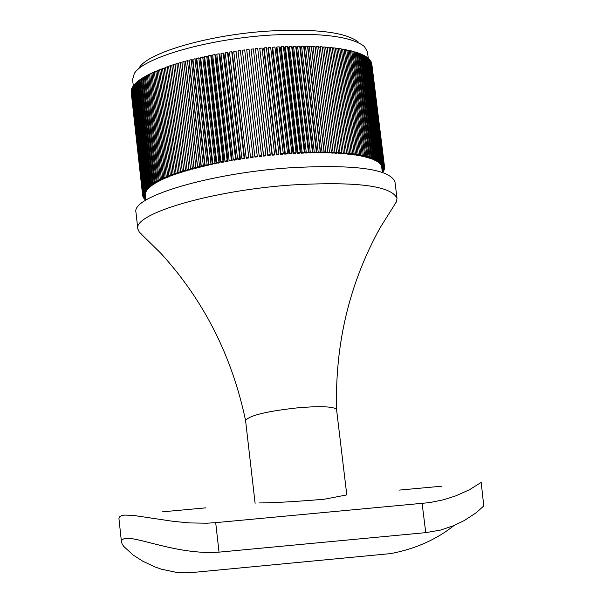 <?xml version="1.0" encoding="UTF-8"?>
<svg xmlns="http://www.w3.org/2000/svg" width="603" height="603" viewBox="0 0 603 603"><rect width="100%" height="100%" fill="white"/><g stroke="black" fill="none" stroke-linecap="round" stroke-linejoin="round"><path stroke-width="0.9" d="M368.252 58.212L367.468 51.888L364.4 46.491C351.255 36.331 320.299 32.517 271.538 35.042C208.917 38.75 143.454 57.466 134.326 73.521L132.592 79.483L133.301 85.807M264.069 47.893L263.737 48.647L276.295 154.805L278.601 154.602L278.948 153.923L266.368 47.697L264.069 47.893L276.634 154.127L278.948 153.923M272.285 154.534L272.051 155.197L274.373 154.979L274.606 154.315L262.049 48.067L259.742 48.278L272.285 154.534L274.606 154.315M272.051 155.197L259.742 48.278M267.928 154.971L267.8 155.627L270.121 155.386L270.25 154.73L257.715 48.474L255.401 48.707L267.928 154.971L270.25 154.73M267.8 155.627L255.401 48.707M263.556 155.446L263.534 156.087L265.863 155.83L265.885 155.19L253.373 48.918L251.059 49.175L263.556 155.446L265.885 155.19M263.534 156.087L251.059 49.175M249.031 49.401L246.717 49.68L259.192 155.951L259.275 156.584L261.596 156.313L249.031 49.401L261.596 156.313M244.69 49.921L242.383 50.215L254.835 156.494L255.016 157.112L257.338 156.818L244.69 49.921L257.338 156.818M240.356 50.479L238.057 50.795L250.486 157.066L250.773 157.669L253.087 157.36L240.356 50.479L253.087 157.36M236.044 51.074L233.745 51.406L246.152 157.669L246.552 158.257L248.851 157.933L236.044 51.074L248.851 157.933M231.748 51.707L229.464 52.054L241.848 158.303L242.346 158.875L244.637 158.536L232.253 52.363L231.748 51.707L244.14 157.963L244.637 158.536M227.474 52.371L225.213 52.74L237.567 158.966L238.17 159.524L240.446 159.169L228.085 53.011L227.474 52.371L239.843 158.612L240.446 159.169M223.238 53.064L220.992 53.448L233.323 159.659L234.024 160.202L236.286 159.825L223.947 53.69L223.238 53.064L235.577 159.282L236.286 159.825M219.04 53.795L216.816 54.195L229.117 160.375L229.924 160.903L232.155 160.519L219.846 54.398L219.04 53.795L231.356 159.991L232.155 160.519M214.879 54.556L212.686 54.971L224.964 161.122L225.869 161.634L228.077 161.235L215.791 55.144L214.879 54.556L227.173 160.722L228.077 161.235M210.771 55.348L208.608 55.785L220.856 161.898L221.859 162.388L224.037 161.973L211.781 55.913L210.771 55.348L223.035 161.483L224.037 161.973M206.723 56.169L204.583 56.622L216.809 162.697L217.909 163.164L220.057 162.735L207.824 56.72L206.723 56.169L218.957 162.267L220.057 162.735M202.729 57.021L200.626 57.481L212.821 163.519L214.02 163.963L216.13 163.526L203.927 57.541L202.729 57.021L214.939 163.074L216.13 163.526M198.802 57.896L196.736 58.37L208.902 164.363L210.191 164.792L212.271 164.34L200.09 58.401L198.802 57.896L210.982 163.91L212.271 164.34M194.942 58.8L192.915 59.29L205.058 165.222L206.437 165.637L208.48 165.169L196.322 59.282L194.942 58.8L207.093 164.762L208.48 165.169M191.159 59.72L189.176 60.225L201.289 166.111L202.759 166.496L204.756 166.021L192.628 60.187L191.159 59.72L203.286 165.637L204.756 166.021M187.458 60.677L185.513 61.189L197.603 167.016L199.163 167.378L201.116 166.895L189.018 61.114L187.458 60.677L199.555 166.534L201.116 166.895M183.84 61.642L181.94 62.169L194 167.936L195.651 168.282L197.558 167.785L185.483 62.056L183.84 61.642L195.907 167.446L197.558 167.785M180.305 62.637L178.465 63.172L190.495 168.878L192.229 169.194L194.083 168.697L182.038 63.029L180.305 62.637L192.357 168.373L194.083 168.697M178.556 63.993L176.875 63.654L175.081 64.197L187.088 169.827L188.897 170.129L190.706 169.616L190.623 168.9M175.172 64.973L173.536 64.679L171.802 65.237L183.779 170.792L185.671 171.071L187.42 170.551L187.345 169.873M171.885 65.983L170.302 65.727L168.621 66.292L180.576 171.772L182.543 172.028L184.232 171.501L184.164 170.853M168.704 67.008L167.174 66.79L165.554 67.363L177.478 172.767L179.521 172.993L181.156 172.466L181.081 171.84M165.629 68.049L162.591 68.441L174.493 173.77L176.604 173.973L178.179 173.438L178.111 172.835M162.667 69.111L159.757 69.541L171.629 174.78L173.807 174.953L175.322 174.418L175.254 173.837M159.825 70.182L157.036 70.641L168.885 175.797L171.124 175.948L172.571 175.405L172.511 174.847M157.104 71.267L154.436 71.757L166.262 176.815L168.561 176.95L169.948 176.4L169.888 175.865M154.504 72.36L151.964 72.873L163.76 177.847L166.119 177.953L167.438 177.403L167.378 176.883M152.024 73.46L149.612 74.003L161.393 178.872L163.805 178.955L165.056 178.405L164.996 177.9M149.68 74.576L147.403 75.134L159.154 179.905L161.627 179.965L162.802 179.415L162.742 178.918M147.464 75.692L145.323 76.264L157.051 180.945L159.569 180.975L160.669 180.425L160.617 179.943M145.383 76.815L143.378 77.395L155.084 181.978L157.647 181.985L158.627 180.96M143.439 77.938L141.569 78.533L153.26 183.003L155.86 182.988L156.765 181.978M141.63 79.061L139.904 79.664L151.572 184.036L154.21 183.99L155.039 182.995M139.964 80.184L138.381 80.794L150.026 185.053L152.695 184.993L153.456 184.005M138.434 81.307L136.994 81.918L148.624 186.071L151.33 185.98L152.009 185.008M137.054 82.423L135.758 83.041L147.366 187.081L150.094 186.968L150.705 186.003M135.811 83.531L134.665 84.149L146.25 188.083L149.009 187.948L149.536 186.99M134.718 84.639L133.723 85.249L145.285 189.071L148.067 188.912L148.519 187.97M133.776 85.739L132.924 86.342L144.471 190.051L147.268 189.87L147.637 188.935M132.977 86.824L132.268 87.427L143.8 191.023L146.612 190.819L146.906 189.892M132.321 87.902L131.763 88.498L143.28 191.973L146.099 191.746L146.318 190.834M131.816 88.973L131.409 89.553L142.911 192.915L145.738 192.666L145.873 191.769M131.462 90.02L142.685 193.842L145.511 193.571L145.572 192.681M131.25 91.061L142.609 194.746L145.436 194.46L145.421 193.578M146.024 200.03L145.406 194.46M371.727 63.707L384.503 166.647L381.684 167.001L382.34 172.262M381.684 167.001L381.631 166.609M384.269 165.772L381.45 166.149L381.593 166.609L384.413 166.24L371.523 62.712L384.413 166.24M381.45 166.149L381.405 165.757M383.885 164.921L381.073 165.312L381.3 165.772L384.111 165.373L371.131 61.747L384.111 165.373M381.073 165.312L381.028 164.921M383.357 164.084L380.553 164.498L380.855 164.943L383.659 164.529L370.589 60.79L383.659 164.529M380.553 164.498L380.508 164.099M382.686 163.27L379.89 163.707L380.274 164.137L383.063 163.699L369.903 59.863L383.063 163.699M379.89 163.707L379.837 163.3M381.857 162.478L379.083 162.931L379.543 163.353L382.317 162.893L369.526 59.433L369.066 58.951L381.857 162.478L382.317 162.893M379.083 162.931L379.031 162.524M380.892 161.702L378.134 162.177L378.669 162.584L381.428 162.109L368.629 58.536L368.086 58.069L380.892 161.702L381.428 162.109M378.134 162.177L378.081 161.762M379.769 160.956L377.033 161.446L377.651 161.838L380.387 161.348L367.581 57.662L366.963 57.202L379.769 160.956L380.387 161.348M377.033 161.446L376.981 161.031M378.511 160.232L375.797 160.737L376.491 161.122L379.204 160.609L366.383 56.81L365.689 56.365L378.511 160.232L379.204 160.609M375.797 160.737L375.744 160.315M377.101 159.531L374.418 160.059L375.187 160.428L377.87 159.901L365.049 55.989L364.28 55.559L377.101 159.531L377.87 159.901M374.418 160.059L374.365 159.629M375.556 158.86L372.903 159.403L373.747 159.757L376.4 159.215L363.564 55.19L362.72 54.775L375.556 158.86L376.4 159.215M372.903 159.403L372.85 158.966M373.86 158.212L371.244 158.77L372.172 159.109L374.78 158.551L361.943 54.413L361.024 54.021L373.86 158.212L374.78 158.551M371.244 158.77L371.192 158.325M372.028 157.594L369.458 158.167L370.453 158.491L373.023 157.918L360.187 53.675L359.184 53.29L372.028 157.594L373.023 157.918M369.458 158.167L369.398 157.715M370.061 157.006L367.529 157.594L368.599 157.903L371.124 157.315L358.28 52.966L357.217 52.597L370.061 157.006L371.124 157.315M367.529 157.594L367.476 157.134M367.951 156.441L365.471 157.044L366.609 157.338L369.096 156.742L356.245 52.28L355.107 51.933L367.951 156.441L369.096 156.742M365.471 157.044L365.41 156.576M365.712 155.913L363.277 156.531L364.491 156.81L366.925 156.192L354.074 51.632L352.868 51.3L365.712 155.913L366.925 156.192M363.277 156.531L363.225 156.049M363.345 155.416L360.963 156.049L362.245 156.305L364.627 155.68L351.775 51.021L350.494 50.705L363.345 155.416L364.627 155.68M360.963 156.049L360.903 155.551M360.843 154.956L358.521 155.597L359.87 155.838L362.192 155.197L349.348 50.433L347.999 50.139L360.843 154.956L362.192 155.197M358.521 155.597L358.461 155.084M358.22 154.519L355.958 155.175L357.368 155.401L359.637 154.745L346.785 49.891L345.376 49.612L358.22 154.519L359.637 154.745M355.958 155.175L355.891 154.647M355.476 154.119L353.268 154.783L354.752 154.994L356.953 154.33L344.109 49.378L342.632 49.122L355.476 154.119L356.953 154.33M353.268 154.783L353.207 154.247M352.604 153.757L350.471 154.428L352.009 154.617L354.149 153.946L341.306 48.903L339.768 48.662L352.604 153.757L354.149 153.946M350.471 154.428L350.403 153.871M349.627 153.426L347.554 154.104L349.16 154.278L351.225 153.599L338.389 48.459L336.791 48.24L349.627 153.426L351.225 153.599M347.554 154.104L347.486 153.531M346.529 153.132L344.532 153.818L346.197 153.969L348.195 153.283L335.358 48.059L333.7 47.863L346.529 153.132L348.195 153.283M344.532 153.818L344.456 153.215M343.326 152.876L341.404 153.569L343.122 153.697L345.044 153.004L332.223 47.697L330.504 47.516L343.326 152.876L345.044 153.004M341.404 153.569L341.328 152.943M340.017 152.649L338.17 153.35L339.949 153.464L341.795 152.763L328.974 47.373L327.203 47.215L340.017 152.649L341.795 152.763M338.17 153.35L338.095 152.695M336.61 152.461L334.838 153.17L336.67 153.26L338.434 152.559L325.628 47.087L323.803 46.951L336.61 152.461L338.434 152.559M334.838 153.17L334.755 152.484M333.105 152.31L331.416 153.019L333.301 153.094L334.982 152.386L322.183 46.838L320.306 46.725L333.105 152.31L334.982 152.386M331.416 153.019L331.333 152.303M329.502 152.197L327.904 152.913L329.833 152.966L331.431 152.257L318.64 46.635L316.718 46.544L329.502 152.197L331.431 152.257M327.904 152.913L315.135 47.32L316.718 46.544M325.824 152.122L324.308 152.838L326.283 152.876L327.791 152.16L315.015 46.469L313.047 46.401L325.824 152.122L327.791 152.16M324.308 152.838L311.555 47.185L313.047 46.401M322.055 152.084L320.63 152.8L322.643 152.815L324.067 152.099L311.306 46.348L309.294 46.295L322.055 152.084L324.067 152.099M320.63 152.8L307.884 47.087L309.294 46.295M318.211 152.084L316.877 152.8L318.934 152.8L320.268 152.077L307.515 46.265L305.465 46.235L318.211 152.084L320.268 152.077M316.877 152.8L304.146 47.026L305.465 46.235M314.291 152.122L313.047 152.838L315.15 152.815L316.387 152.099L303.648 46.22L301.56 46.22L314.291 152.122L316.387 152.099M313.047 152.838L300.332 47.004L301.56 46.22M310.304 152.197L309.158 152.913L311.291 152.868L312.437 152.152L299.714 46.22L297.588 46.235L310.304 152.197L312.437 152.152M309.158 152.913L296.457 47.026L297.588 46.235M306.256 152.303L305.208 153.019L307.372 152.958L308.419 152.242L295.711 46.265L293.555 46.303L306.256 152.303L308.419 152.242M305.208 153.019L292.523 47.094L293.555 46.303M302.156 152.453L301.206 153.17L303.399 153.087L304.349 152.371L291.656 46.348L289.47 46.408L302.156 152.453L304.349 152.371M301.206 153.17L288.536 47.192L289.47 46.408M297.995 152.642L297.143 153.35L299.367 153.245L300.219 152.536L287.541 46.469L285.332 46.552L297.995 152.642L300.219 152.536M297.143 153.35L284.495 47.336L285.332 46.552M293.797 152.868L293.043 153.569L295.289 153.448L296.035 152.74L283.38 46.635L281.149 46.74L293.797 152.868L296.035 152.74M293.043 153.569L280.41 47.516L281.149 46.74M289.553 153.124L288.905 153.825L291.166 153.682L291.814 152.981L279.181 46.838L276.92 46.966L289.553 153.124L291.814 152.981M288.905 153.825L276.287 47.743L276.92 46.966M280.968 153.757L280.523 154.443L282.822 154.262L283.267 153.577L270.664 47.373L268.38 47.547L280.968 153.757L283.267 153.577M280.523 154.443L267.943 48.308L268.38 47.547M285.272 153.426L284.729 154.112L287.005 153.953L287.556 153.26L274.938 47.087L272.662 47.238L285.272 153.426L287.556 153.26M284.729 154.112L272.134 48.006L272.662 47.238M276.634 154.127L276.295 154.805M397.015 198.395L394.957 181.789C389.387 168.878 354.338 164.212 289.802 167.807C210.741 173.061 131.341 196.623 135.961 212.218L137.801 228.846C133.218 213.59 212.723 190.329 291.844 184.978C356.426 181.299 391.483 185.769 397.015 198.395L396.307 201.975L394.633 204.394M121.444 541.878L118.934 518.52L119.793 516.598L121.949 515.542L124.761 515.09L132.962 515.346L172.933 521.309L189.561 522.929L207.017 523.193L215.693 522.643L429.668 502.608L443.559 499.759L455.604 495.922L469.556 489.689L481.171 482.408L483.772 505.947L476.151 512.791L464.242 520.547L453.569 525.733L440.605 530.067L425.741 532.637L219.032 552.144C176.604 555.31 134.205 534.748 123.788 538.848L122.092 539.783L121.422 541.569L122.1 543.906L123.668 546.326L133.15 555.054L142.843 561.242L154.798 566.888L161.506 569.224L176.37 572.353L184.299 572.85L192.508 572.503L390.759 553.592C415.301 548.926 436.376 539.579 453.984 525.56M441.441 486.229L399.382 490.081M205.774 507.847L162.554 511.819M336.602 409.882L346.793 494.912L324.346 499.209C296.48 501.575 274.78 502.819 259.23 502.947M336.602 409.829C335.758 407.424 328.017 406.407 313.379 406.776L299.736 407.605C267.325 411.08 249.273 415.392 245.572 420.525L245.579 420.57C231.997 355.974 203.716 300.181 160.745 253.185L139.323 232.163L137.801 228.846M141.509 234.13L139.323 232.163M139.27 67.717C148.059 52.34 210.304 34.507 269.82 30.994C316.183 28.605 345.655 32.268 358.25 41.991M259.192 155.951L261.521 155.68M254.835 156.494L257.157 156.2M250.486 157.066L252.8 156.757M246.152 157.669L248.459 157.345M241.848 158.303L244.14 157.963M237.567 158.966L239.843 158.612M233.323 159.659L235.577 159.282M229.117 160.375L231.356 159.991M224.964 161.122L227.173 160.722M220.856 161.898L223.035 161.483M216.809 162.697L218.957 162.267M212.821 163.519L214.939 163.074M208.902 164.363L210.982 163.91M205.058 165.222L207.093 164.762M201.289 166.111L203.286 165.637M197.603 167.016L199.555 166.534M194 167.936L195.907 167.446M190.495 168.878L192.357 168.373M176.875 63.654L188.89 169.315L190.706 169.616M187.088 169.827L188.89 169.315M173.536 64.679L185.528 170.28L187.42 170.551M183.779 170.792L185.528 170.28M170.302 65.727L182.272 171.252L184.232 171.501M180.576 171.772L182.272 171.252M167.174 66.79L179.114 172.239L181.156 172.466M177.478 172.767L179.114 172.239M164.159 67.868L176.068 173.234L178.179 173.438M174.493 173.77L176.068 173.234M161.257 68.953L173.144 174.237L175.322 174.418M171.629 174.78L173.144 174.237M158.468 70.054L170.332 175.254L172.571 175.405M168.885 175.797L170.332 175.254M155.8 71.162L167.642 176.272L169.948 176.4M166.262 176.815L167.642 176.272M153.26 72.277L165.079 177.297L167.438 177.403M163.76 177.847L165.079 177.297M150.848 73.4L162.637 178.33L165.056 178.405M161.393 178.872L162.637 178.33M148.564 74.531L160.33 179.355L162.802 179.415M159.154 179.905L160.33 179.355M146.416 75.661L158.159 180.395L160.669 180.425M157.051 180.945L158.159 180.395M144.396 76.792L156.117 181.428L158.679 181.435M155.084 181.978L156.117 181.428M142.519 77.93L154.217 182.453L156.818 182.438M153.26 183.003L154.217 182.453M140.778 79.061L152.453 183.485L155.092 183.448M151.572 184.036L152.453 183.485M139.172 80.191L150.833 184.51L153.509 184.443M150.026 185.053L150.833 184.51M137.718 81.322L149.348 185.528L152.062 185.445M148.624 186.071L149.348 185.528M136.399 82.438L148.014 186.546L150.75 186.433M147.366 187.081L148.014 186.546M135.23 83.561L146.831 187.548L149.589 187.412M146.25 188.083L146.831 187.548M134.205 84.661L145.783 188.543L148.564 188.385M145.285 189.071L145.783 188.543M133.331 85.762L144.886 189.53L147.682 189.35M144.471 190.051L144.886 189.53M132.6 86.855L144.14 190.51L146.951 190.299M143.8 191.023L144.14 190.51M132.012 87.925L143.544 191.468L146.363 191.241M143.28 191.973L143.544 191.468M131.582 88.988L143.092 192.417L145.918 192.169M142.911 192.915L143.092 192.417M131.288 90.035L142.79 193.352L145.617 193.081M142.685 193.842L142.79 193.352M131.153 91.068L142.632 194.272L145.459 193.978M142.609 194.746L142.632 194.272M131.19 92.086L142.625 195.168L145.451 194.859M145.504 195.327L142.685 195.643L142.625 195.168M142.723 195.636L142.768 196.05L145.542 195.726M145.594 196.194L142.903 196.51L142.768 196.05M143.009 196.503L143.054 196.917L145.64 196.593M145.692 197.06L143.273 197.369L143.054 196.917M143.446 197.347L143.491 197.754L145.738 197.46M145.79 197.927L143.785 198.199L143.491 197.754M144.027 198.168L144.072 198.575L145.836 198.334M145.888 198.802L144.441 199.005L144.072 198.575M144.75 198.967L144.795 199.382L145.934 199.209M145.986 199.683L144.795 199.382M145.617 199.744L145.866 200.121M382.762 171.78L382.671 172.375M382.807 172.194L382.34 172.232M383.402 170.822L383.131 171.742L382.287 171.817M383.455 171.237L382.227 171.342M383.907 169.88L383.704 170.792L382.174 170.943M383.953 170.295L382.121 170.468M384.262 168.946L384.141 169.858L382.068 170.069M384.315 169.36L382.008 169.601M384.473 168.026L384.428 168.93L381.963 169.202M384.526 168.441L381.903 168.734M384.533 167.121L384.571 168.018L381.857 168.335M384.586 167.536L381.797 167.868M371.765 63.699L384.563 167.121L381.752 167.476M384.503 166.647L384.563 167.121M368.689 59.019L369.066 58.951M367.642 58.144L368.086 58.069M366.443 57.3L366.963 57.202M365.109 56.486L365.689 56.365M363.632 55.687L364.28 55.559M362.011 54.926L362.72 54.775M360.247 54.195L361.024 54.021M358.348 53.494L359.184 53.29M356.313 52.823L357.217 52.597M354.142 52.182L355.107 51.933M351.843 51.579L352.868 51.3M349.416 51.014L350.494 50.705M346.861 50.479L347.999 50.139M344.185 49.981L345.376 49.612M341.388 49.521L342.632 49.122M338.471 49.107L339.768 48.662M335.441 48.722L336.791 48.24M332.306 48.391L333.7 47.863M329.065 48.089L330.504 47.516M325.718 47.833L327.203 47.215M322.273 47.622L323.803 46.951M318.746 47.456L320.306 46.725M425.741 532.637L422.138 503.513M219.032 552.144L215.693 522.643M127.979 538.456L123.788 538.848M245.572 420.525L255.107 503.324M396.307 201.975L380.342 227.384C349.431 283.063 334.853 343.891 336.602 409.867"/></g></svg>
